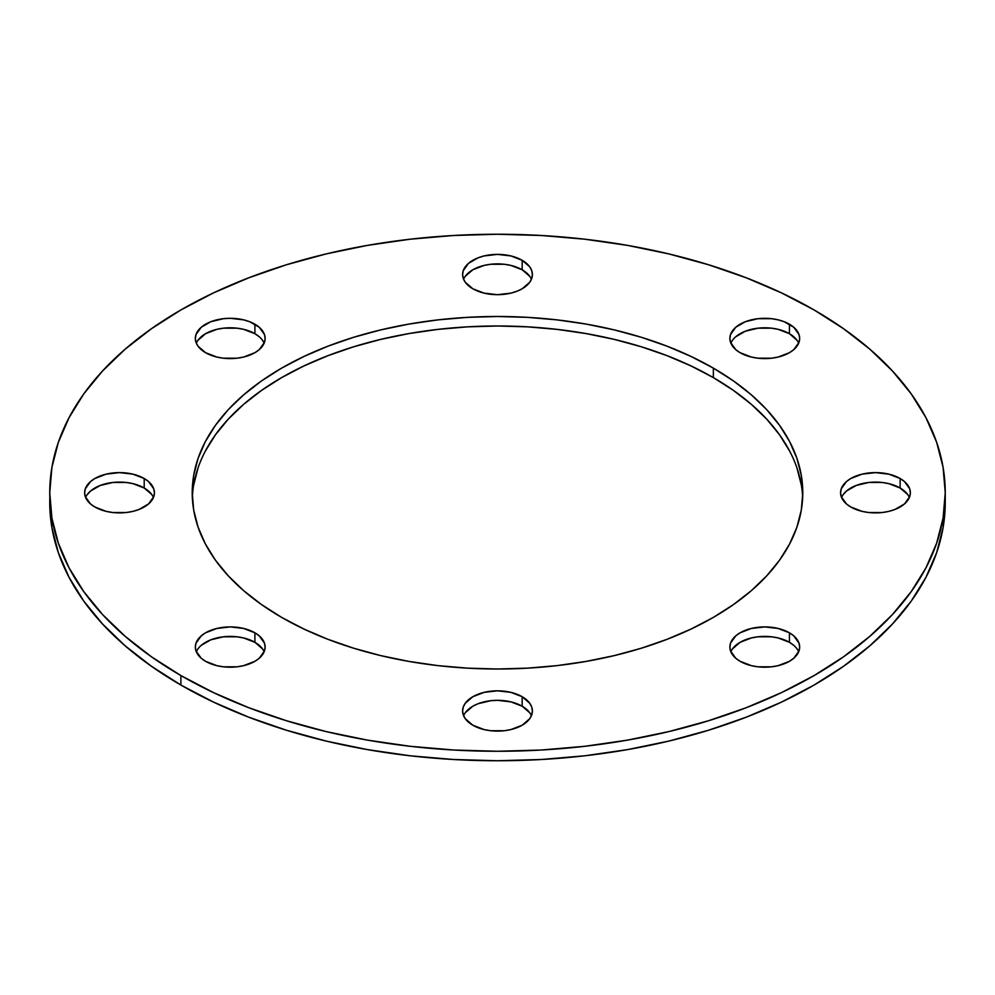 <?xml version="1.0" encoding="UTF-8"?>
<svg xmlns="http://www.w3.org/2000/svg" width="995" height="995" viewBox="0 0 995 995"><rect width="100%" height="100%" fill="white"/><g stroke="black" fill="none" stroke-linecap="round" stroke-linejoin="round"><path stroke-width="1.49" d="M465.262 276.324L472.824 269.782L484.142 265.416L490.697 264.272L504.303 264.272L510.858 265.416L522.176 269.782L522.176 260.292A34.887 20.149 180 0 1 532.387 274.533A34.887 20.149 180 0 1 510.858 293.139A34.887 20.149 180 0 1 472.824 288.774L465.262 282.244L463.284 278.463L462.613 274.533L463.284 270.603L468.496 263.339L478.122 257.78L484.142 255.926L497.5 254.384L510.858 255.926L522.176 260.292L529.738 266.822L531.716 270.603L532.387 274.533L531.716 278.463L529.738 282.244L522.176 288.774L516.878 291.286L510.858 293.139L497.5 294.682L484.142 293.139L472.824 288.774A34.887 20.149 180 0 1 462.613 274.533A34.887 20.149 180 0 1 484.142 255.926A34.887 20.149 180 0 1 522.176 260.292L522.176 269.782A34.887 20.149 0 0 0 488.072 264.633A34.887 20.149 0 0 0 463.595 279.284M198.005 340.24L205.567 333.698L216.885 329.333L223.427 328.188L237.046 328.188L243.588 329.333L254.907 333.698L254.907 324.208A34.887 20.149 180 0 1 265.118 338.449A34.887 20.149 180 0 1 243.588 357.056A34.887 20.149 180 0 1 205.567 352.69L198.005 346.16L196.015 342.379L195.343 338.449L196.015 334.519L201.226 327.255L210.853 321.696L223.427 318.686L230.231 318.3L243.588 319.843L249.621 321.696L259.247 327.255L264.459 334.519L265.118 338.449L264.459 342.379L259.247 349.643L254.907 352.69L243.588 357.056L237.046 358.2L223.427 358.2L216.885 357.056L205.567 352.69A34.887 20.149 180 0 1 195.343 338.449A34.887 20.149 180 0 1 216.885 319.843A34.887 20.149 180 0 1 254.907 324.208L254.907 333.698A34.887 20.149 0 0 0 220.803 328.549A34.887 20.149 0 0 0 196.326 343.2M87.299 494.54L90.52 491.057L100.147 485.498L112.721 482.488L126.34 482.488L132.882 483.632L144.2 488.01L144.2 478.508A34.887 20.149 180 0 1 154.424 492.749A34.887 20.149 180 0 1 132.882 511.368A34.887 20.149 180 0 1 94.861 506.99L90.52 503.943L85.309 496.679L84.637 492.749L85.309 488.819L90.52 481.555L94.861 478.508L106.179 474.142L119.524 472.613L132.882 474.142L144.2 478.508L148.541 481.555L153.752 488.819L154.424 492.749L153.752 496.679L148.541 503.943L138.914 509.502L132.882 511.368L126.34 512.512L112.721 512.512L106.179 511.368L94.861 506.99A34.887 20.149 180 0 1 84.637 492.749A34.887 20.149 180 0 1 106.179 474.142A34.887 20.149 180 0 1 144.2 478.508L144.2 488.01A34.887 20.149 0 0 0 110.097 482.849A34.887 20.149 0 0 0 85.62 497.5M201.226 645.357L210.853 639.81L223.427 636.8L237.046 636.8L243.588 637.944L254.907 642.31L254.907 632.808A34.887 20.149 180 0 1 265.118 647.061A34.887 20.149 180 0 1 243.588 665.667A34.887 20.149 180 0 1 205.567 661.302L201.226 658.242L196.015 650.991L195.343 647.061L196.015 643.131L201.226 635.867L205.567 632.808L216.885 628.442L230.231 626.912L243.588 628.442L254.907 632.808L259.247 635.867L264.459 643.131L265.118 647.061L264.459 650.991L259.247 658.242L254.907 661.302L243.588 665.667L237.046 666.812L223.427 666.812L216.885 665.667L205.567 661.302A34.887 20.149 180 0 1 195.343 647.061A34.887 20.149 180 0 1 216.885 628.442A34.887 20.149 180 0 1 254.907 632.808L254.907 642.31A34.887 20.149 0 0 0 220.803 637.161A34.887 20.149 0 0 0 196.326 651.8M465.262 712.756L472.824 706.226L478.122 703.714L490.697 700.716L497.5 700.318L510.858 701.861L522.176 706.226L522.176 696.724A34.887 20.149 180 0 1 532.387 710.977A34.887 20.149 180 0 1 510.858 729.584A34.887 20.149 180 0 1 472.824 725.218L465.262 718.676L463.284 714.907L462.613 710.977L463.284 707.047L465.262 703.266L472.824 696.724L484.142 692.358L497.5 690.828L510.858 692.358L522.176 696.724L529.738 703.266L531.716 707.047L532.387 710.977L531.716 714.907L529.738 718.676L522.176 725.218L510.858 729.584L504.303 730.728L490.697 730.728L484.142 729.584L472.824 725.218A34.887 20.149 180 0 1 462.613 710.977A34.887 20.149 180 0 1 484.142 692.358A34.887 20.149 180 0 1 522.176 696.724L522.176 706.226A34.887 20.149 0 0 0 488.072 701.077A34.887 20.149 0 0 0 463.595 715.716M732.531 648.839L740.093 642.31L751.412 637.944L757.954 636.8L771.573 636.8L778.115 637.944L789.433 642.31L789.433 632.808A34.887 20.149 180 0 1 799.657 647.061A34.887 20.149 180 0 1 778.115 665.667A34.887 20.149 180 0 1 740.093 661.302L735.753 658.242L730.541 650.991L729.882 647.061L730.541 643.131L735.753 635.867L740.093 632.808L751.412 628.442L764.769 626.912L778.115 628.442L789.433 632.808L793.774 635.867L798.985 643.131L799.657 647.061L798.985 650.991L793.774 658.242L789.433 661.302L778.115 665.667L771.573 666.812L757.954 666.812L751.412 665.667L740.093 661.302A34.887 20.149 180 0 1 729.882 647.061A34.887 20.149 180 0 1 751.412 628.442A34.887 20.149 180 0 1 789.433 632.808L789.433 642.31A34.887 20.149 0 0 0 755.329 637.161A34.887 20.149 0 0 0 730.865 651.8M843.238 494.54L846.459 491.057L856.086 485.498L868.66 482.488L882.279 482.488L888.821 483.632L900.139 488.01L900.139 478.508A34.887 20.149 180 0 1 910.363 492.749A34.887 20.149 180 0 1 888.821 511.368A34.887 20.149 180 0 1 850.8 506.99L846.459 503.943L841.248 496.679L840.576 492.749L841.248 488.819L846.459 481.555L850.8 478.508L862.118 474.142L875.476 472.613L888.821 474.142L900.139 478.508L904.48 481.555L909.691 488.819L910.363 492.749L909.691 496.679L904.48 503.943L894.853 509.502L888.821 511.368L882.279 512.512L868.66 512.512L862.118 511.368L850.8 506.99A34.887 20.149 180 0 1 840.576 492.749A34.887 20.149 180 0 1 862.118 474.142A34.887 20.149 180 0 1 900.139 478.508L900.139 488.01A34.887 20.149 0 0 0 866.036 482.849A34.887 20.149 0 0 0 841.559 497.5M735.753 336.758L745.379 331.198L757.954 328.188L771.573 328.188L778.115 329.333L789.433 333.698L789.433 324.208A34.887 20.149 180 0 1 799.657 338.449A34.887 20.149 180 0 1 778.115 357.056A34.887 20.149 180 0 1 740.093 352.69L735.753 349.643L730.541 342.379L729.882 338.449L730.541 334.519L735.753 327.255L745.379 321.696L757.954 318.686L771.573 318.686L778.115 319.843L784.147 321.696L793.774 327.255L798.985 334.519L799.657 338.449L798.985 342.379L793.774 349.643L789.433 352.69L778.115 357.056L771.573 358.2L757.954 358.2L751.412 357.056L740.093 352.69A34.887 20.149 180 0 1 729.882 338.449A34.887 20.149 180 0 1 751.412 319.843A34.887 20.149 180 0 1 789.433 324.208L789.433 333.698A34.887 20.149 0 0 0 755.329 328.549A34.887 20.149 0 0 0 730.865 343.2M205.356 451.083L215.455 434.803L228.265 419.156L243.663 404.331L261.511 390.438L281.635 377.615L303.836 365.998L327.89 355.7L353.586 346.807L380.675 339.407L408.883 333.586L437.937 329.382L467.575 326.845L497.5 325.999L527.425 326.845L557.063 329.382L586.117 333.586L614.325 339.407L641.414 346.807L667.11 355.7L691.164 365.998L713.365 377.615L713.365 368.125A305.278 176.252 180 0 1 802.778 492.749A305.278 176.252 180 0 1 614.325 655.593A305.278 176.252 180 0 1 281.635 617.385L261.511 604.562L243.663 590.669L228.265 575.844L215.455 560.197L205.356 543.917L198.08 527.139L193.689 510.025L192.222 492.749L193.689 475.473L198.08 458.372L205.356 441.593L215.455 425.3L228.265 409.666L243.663 394.828L261.511 380.936L281.635 368.125L303.836 356.508L327.89 346.198L353.586 337.305L380.675 329.917L408.883 324.084L437.937 319.88L467.575 317.343L497.5 316.497L527.425 317.343L557.063 319.88L586.117 324.084L614.325 329.917L641.414 337.305L667.11 346.198L691.164 356.508L713.365 368.125L733.489 380.936L751.337 394.828L766.735 409.666L779.545 425.3L789.644 441.593L796.92 458.372L801.311 475.473L802.778 492.749L801.311 510.025L796.92 527.139L789.644 543.917L779.545 560.197L766.735 575.844L751.337 590.669L733.489 604.562L713.365 617.385L691.164 629.002L667.11 639.3L641.414 648.193L614.325 655.593L586.117 661.414L557.063 665.618L527.425 668.155L497.5 669.001L467.575 668.155L437.937 665.618L408.883 661.414L380.675 655.593L353.586 648.193L327.89 639.3L303.836 629.002L281.635 617.385A305.278 176.252 180 0 1 192.222 492.749A305.278 176.252 180 0 1 380.675 329.917A305.278 176.252 180 0 1 713.365 368.125L713.365 377.615A305.278 176.252 0 0 0 384.48 338.511A305.278 176.252 0 0 0 192.321 497.5M49.825 497.5A447.75 258.501 0 0 0 49.75 502.251A447.75 258.501 0 0 0 180.891 685.045A447.75 258.501 0 0 0 668.851 741.076A447.75 258.501 0 0 0 945.25 502.251L945.25 492.749A447.75 258.501 180 0 1 668.851 731.586A447.75 258.501 180 0 1 180.891 675.543L180.891 685.045L180.891 675.543A447.75 258.501 180 0 1 49.75 492.749A447.75 258.501 180 0 1 326.149 253.924A447.75 258.501 180 0 1 814.109 309.955A447.75 258.501 180 0 1 945.25 492.749L943.098 467.414L936.643 442.315L925.972 417.713L911.171 393.821L892.378 370.899L869.792 349.133L843.611 328.76L814.109 309.955L781.548 292.928L746.262 277.816L708.564 264.769L668.851 253.924L627.472 245.379L584.849 239.21L541.392 235.492L497.5 234.248L453.608 235.492L410.151 239.21L367.528 245.379L326.149 253.924L286.436 264.769L248.738 277.816L213.452 292.928L180.891 309.955L151.389 328.76L125.208 349.133L102.622 370.899L83.829 393.821L69.028 417.713L58.357 442.315L51.902 467.414L49.75 492.749L51.902 518.084L58.357 543.183L69.028 567.797L83.829 591.677L102.622 614.611L125.208 636.365L151.389 656.75L180.891 675.543L213.452 692.582L248.738 707.694L286.436 720.728L326.149 731.586L367.528 740.131L410.151 746.287L453.608 750.019L497.5 751.262L541.392 750.019L584.849 746.287L627.472 740.131L668.851 731.586L708.564 720.728L746.262 707.694L781.548 692.582L814.109 675.543L843.611 656.75L869.792 636.365L892.378 614.611L911.171 591.677L925.972 567.797L936.643 543.183L943.098 518.084L945.25 492.749M49.75 492.749L51.902 527.586L58.357 552.685L69.028 577.287L83.829 601.179L102.622 624.101L125.208 645.867L151.389 666.24L180.891 685.045L213.452 702.072L248.738 717.184L286.436 730.231L326.149 741.076L367.528 749.621L410.151 755.79L453.608 759.508L497.5 760.752L541.392 759.508L584.849 755.79L627.472 749.621L668.851 741.076L708.564 730.231L746.262 717.184L781.548 702.072L814.109 685.045L843.611 666.24L869.792 645.867L892.378 624.101L911.171 601.179L925.972 577.287L936.643 552.685L943.098 527.586L945.25 502.251M531.405 279.284A34.887 20.149 0 0 0 522.176 269.782L529.738 276.324M264.135 343.2A34.887 20.149 0 0 0 254.907 333.698L259.247 336.758M153.441 497.5A34.887 20.149 0 0 0 144.2 488.01L151.762 494.54M264.135 651.8A34.887 20.149 0 0 0 254.907 642.31L262.469 648.839M531.405 715.716A34.887 20.149 0 0 0 522.176 706.226L529.738 712.756M798.674 651.8A34.887 20.149 0 0 0 789.433 642.31L793.774 645.357M909.38 497.5A34.887 20.149 0 0 0 900.139 488.01L907.701 494.54M798.674 343.2A34.887 20.149 0 0 0 789.433 333.698L796.995 340.24M193.689 484.975L198.08 467.861M802.679 497.5A305.278 176.252 0 0 0 713.365 377.615L733.489 390.438L751.337 404.331L766.735 419.156L779.545 434.803L789.644 451.083M796.92 467.861L801.311 484.975"/></g></svg>
